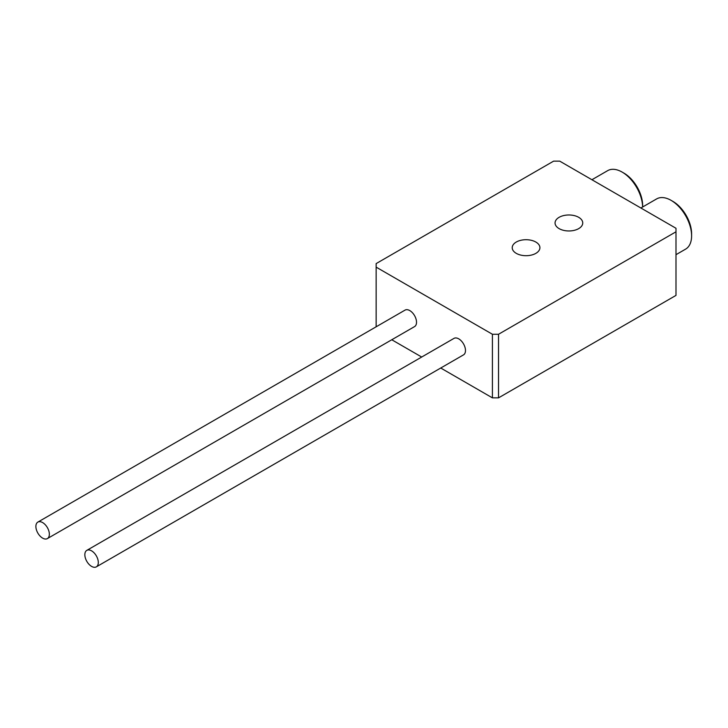 <?xml version="1.0" encoding="UTF-8"?>
<svg xmlns="http://www.w3.org/2000/svg" width="728" height="728" viewBox="0 0 728 728"><rect width="100%" height="100%" fill="white"/><g stroke="black" fill="none" stroke-linecap="round" stroke-linejoin="round"><path stroke-width="1.09" d="M376.139 326.799L376.139 263.6L553.608 161.143L559.723 161.143L675.994 228.274L675.994 295.395L498.525 397.861L498.525 334.261L675.994 231.804M498.525 334.261L492.41 334.261L492.41 397.861L498.525 397.861M492.41 397.861L440.731 368.022M421.694 357.029L391.773 339.758M691.6 235.863L691.6 233.743A26.399 15.242 -120 0 0 672.936 201.419L671.098 200.355A28.993 16.735 60 0 1 691.6 235.863A28.993 16.735 60 0 1 685.594 249.14L675.994 254.682M640.886 207.999L656.601 198.926A28.993 16.735 60 0 1 671.098 200.355L672.936 201.419M642.642 205.478A26.399 15.242 -120 0 0 623.978 173.155L622.14 172.09A28.993 16.735 60 0 1 642.633 206.989L642.642 205.478M591.928 179.734L607.643 170.661A28.993 16.735 60 0 1 622.14 172.09L623.978 173.155M91.573 566.384A9.519 5.496 -120 0 0 96.333 566.857A9.519 5.496 -120 0 0 96.333 555.864A9.519 5.496 -120 0 0 86.814 550.368A9.519 5.496 -120 0 0 85.358 558.003A9.519 5.496 -120 0 0 91.573 566.384M86.814 550.368L453.99 338.384A9.519 5.496 60 0 1 463.509 343.88A9.519 5.496 60 0 1 463.509 354.873L96.333 566.857M42.615 538.119A9.519 5.496 -120 0 0 47.375 538.593A9.519 5.496 -120 0 0 47.375 527.6A9.519 5.496 -120 0 0 37.856 522.103A9.519 5.496 -120 0 0 36.4 529.738A9.519 5.496 -120 0 0 42.615 538.119M37.856 522.103L405.032 310.119A9.519 5.496 60 0 1 414.55 315.615A9.519 5.496 60 0 1 414.55 326.608L47.375 538.593M578.696 217.317A13.85 7.999 180 0 1 582.746 222.968A13.85 7.999 180 0 1 574.201 230.357A13.85 7.999 180 0 1 559.113 228.619A13.85 7.999 180 0 1 555.055 222.968A13.85 7.999 180 0 1 563.599 215.588A13.85 7.999 180 0 1 578.696 217.317M535.854 242.051A13.85 7.999 180 0 1 539.912 247.702A13.85 7.999 180 0 1 531.367 255.091A13.85 7.999 180 0 1 516.27 253.353A13.85 7.999 180 0 1 512.221 247.702A13.85 7.999 180 0 1 520.766 240.313A13.85 7.999 180 0 1 535.854 242.051M376.139 267.131L492.41 334.261"/></g></svg>
